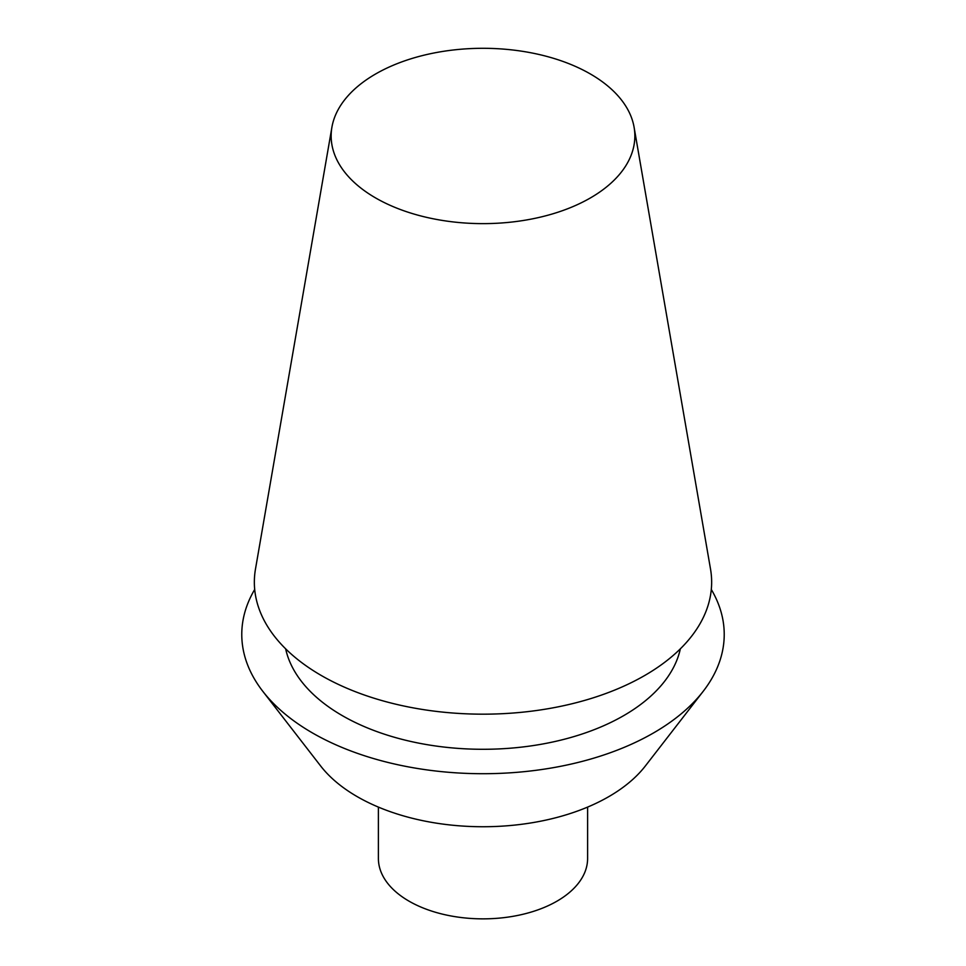 <?xml version="1.0" encoding="UTF-8"?>
<svg xmlns="http://www.w3.org/2000/svg" width="966" height="966" viewBox="0 0 966 966"><rect width="100%" height="100%" fill="white"/><g stroke="black" fill="none" stroke-linecap="round" stroke-linejoin="round"><path stroke-width="1.45" d="M590.371 197.958A151.843 87.664 180 0 1 417.988 215.189A151.843 87.664 180 0 1 331.906 127.258A151.843 87.664 180 0 1 483 48.3A151.843 87.664 180 0 1 634.094 127.258A151.843 87.664 180 0 1 590.371 197.958M634.094 127.258L710.517 569.046A228.652 132.004 180 0 1 644.684 675.512A228.652 132.004 180 0 1 385.096 701.461A228.652 132.004 180 0 1 255.483 569.046L331.906 127.258M680.354 648.826A198.924 114.845 180 0 1 623.662 715.649A198.924 114.845 180 0 1 418.556 743.096A198.924 114.845 180 0 1 285.646 648.826M254.698 589.465A241.222 139.273 0 0 0 262.788 691.294A241.222 139.273 0 0 0 653.571 732.916A241.222 139.273 0 0 0 703.212 691.294A241.222 139.273 0 0 0 711.302 589.465M703.212 691.294L645.36 765.966A177.865 102.686 180 0 1 483 826.739A177.865 102.686 180 0 1 320.64 765.966L262.788 691.294M587.606 807.093L587.606 858.472A104.606 60.399 180 0 1 556.971 901.169A104.606 60.399 180 0 1 442.971 914.259A104.606 60.399 180 0 1 378.394 858.472L378.394 807.093"/></g></svg>
